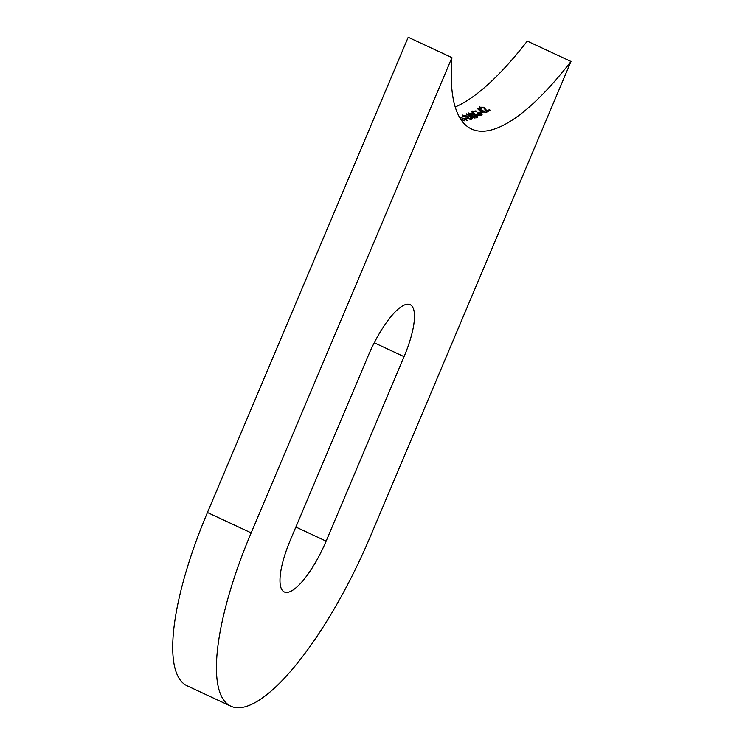 <?xml version="1.0" encoding="UTF-8"?>
<svg xmlns="http://www.w3.org/2000/svg" width="745" height="745" viewBox="0 0 745 745"><rect width="100%" height="100%" fill="white"/><g stroke="black" fill="none" stroke-linecap="round" stroke-linejoin="round"><path stroke-width="1.12" d="M408.111 304.193A56.722 16.558 -65 0 1 410.15 304.668A56.722 16.558 -65 0 1 404.06 356.659L326.124 541.14A56.722 16.558 -65 0 1 284.301 591.977A56.722 16.558 -65 0 1 290.401 539.985L368.328 355.505A56.722 16.558 -65 0 1 408.111 304.193M570.996 61.462A267.231 78.02 -65 0 1 471.548 129.025A267.231 78.02 -65 0 1 451.917 57.616L408.204 37.25L207.445 512.504A189.081 55.205 115 0 0 187.125 685.81L230.838 706.186A189.081 55.205 115 0 0 237.646 707.75A189.081 55.205 115 0 0 370.246 536.717L570.996 61.462L527.283 41.096A267.231 78.02 -65 0 1 455.214 106.982M451.917 57.616L251.158 532.88A189.081 55.205 115 0 0 230.838 706.186M460.634 119.098L464.312 120.811A267.231 78.02 115 0 0 464.61 120.774L460.466 118.846M465.681 118.678A267.231 78.02 115 0 0 467.059 118.325L466.165 117.915A267.231 78.02 -65 0 1 464.787 118.269L465.681 118.678M471.054 117.785A267.231 78.02 115 0 0 472.842 117.133L474.844 118.073A267.231 78.02 115 0 0 475.189 117.934L473.187 117.002A267.231 78.02 115 0 0 473.624 116.835L472.74 116.416A267.231 78.02 -65 0 1 472.293 116.593L466.296 113.789A267.231 78.02 -65 0 1 466.221 113.817L471.054 117.785M471.958 112.104L472.395 111.061C471.268 111.787 472.069 112.84 474.798 114.227L478.206 115.363L481.596 115.27C482.713 114.534 481.903 113.491 479.175 112.132A267.231 78.02 -65 0 1 477.433 113.044L478.327 113.464A267.231 78.02 115 0 0 479.696 112.746L480.73 114.842L475.114 114.041C472.982 112.933 472.367 112.076 473.28 111.48L476.26 111.359L475.943 110.893L471.92 111.499M481.596 115.27L482.08 114.814M480.637 115.652L481.14 114.46L480.432 115.559M472.404 113.017L473.28 111.48M479.491 107.597L479.799 106.861L481.289 109.077A267.231 78.02 115 0 0 481.67 108.835L480.674 107.289L483.375 107.504L487.128 111.974A267.231 78.02 115 0 0 490.07 110.13L489.186 109.711A267.231 78.02 -65 0 1 487.156 110.996L483.701 107.224L479.491 107.187M479.938 108.723L480.674 107.289M481.875 112.905A267.231 78.02 115 0 0 483.868 111.778L485.87 112.719A267.231 78.02 115 0 0 486.252 112.495L484.25 111.554A267.231 78.02 115 0 0 484.744 111.266L483.85 110.856A267.231 78.02 -65 0 1 483.356 111.145L477.359 108.342A267.231 78.02 -65 0 1 477.275 108.388L481.875 112.905A268.489 78.393 115 0 0 482.471 112.56L482.974 111.368A267.231 78.02 -65 0 1 481.726 112.085L479.212 109.608L482.974 111.368M477.489 117.189C477.936 116.499 476.875 115.587 474.295 114.469L468.372 112.942C467.962 113.612 469.052 114.507 471.641 115.605L477.722 116.984M462.477 115.503L462.664 115.065L464.358 116.76A267.231 78.02 115 0 0 464.684 116.667L463.53 115.484L466.091 116.043L470.225 119.6A267.231 78.02 115 0 0 472.721 118.828L471.836 118.418A267.231 78.02 -65 0 1 470.114 118.958L466.361 115.903L462.422 115.233M462.859 116.769L463.53 115.484M459.265 116.807L466.947 120.383A267.231 78.02 115 0 0 467.264 120.317L459.116 116.527M486.885 111.638L487.156 110.996M487.09 111.927A268.489 78.393 115 0 0 488.673 110.921L489.186 109.711M482.611 112.234L483.356 111.145M482.853 112.346A268.489 78.393 115 0 0 483.347 112.057L483.85 110.856M481.521 112.56L481.726 112.085M479.007 110.102L479.212 109.608M478.69 113.277L479.175 112.132M471.985 115.466C469.937 114.609 469.033 113.901 469.276 113.352L475.971 115.708L476.614 116.769L471.874 115.717M468.624 114.656L469.276 113.352M476.279 117.812L476.409 117.254M471.92 117.477L472.293 116.593M472.358 117.319L472.74 116.416M471.958 116.723A267.231 78.02 -65 0 1 470.831 117.142L468.186 114.963L471.958 116.723L471.585 117.598M471.492 119.228L471.836 118.418M465.867 118.641L466.165 117.915M404.06 356.659L374.26 342.774M207.445 512.504L251.158 532.88M326.124 541.14L295.867 527.041M485.647 109.897L485.926 109.236"/></g></svg>

